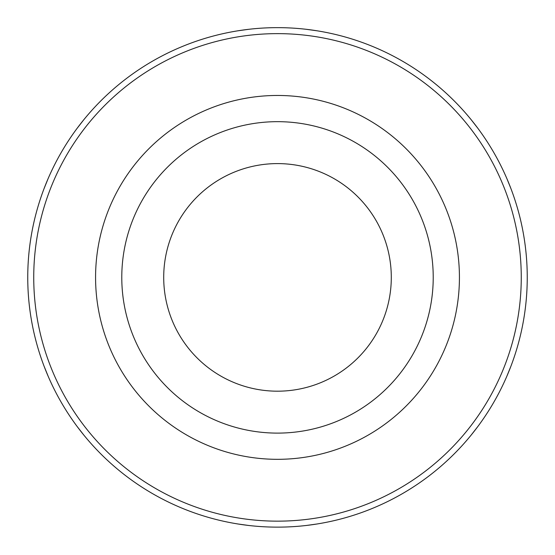<?xml version="1.0" encoding="UTF-8"?>
<svg xmlns="http://www.w3.org/2000/svg" width="555" height="555" viewBox="0 0 555 555"><rect width="100%" height="100%" fill="white"/><g stroke="black" fill="none" stroke-linecap="round" stroke-linejoin="round"><path stroke-width="0.83" d="M391.296 277.389A113.796 113.796 0 0 0 220.606 178.842A113.796 113.796 0 0 0 220.606 375.943A113.796 113.796 0 0 0 391.296 277.389M510.919 366.217A249.75 249.75 0 0 1 27.75 277.389A249.75 249.75 0 0 1 322.656 31.76A249.75 249.75 0 0 1 510.919 366.217L506.784 376.408M477.945 426.379L471.133 435.127M471.133 119.651L477.897 128.337M506.75 178.294L510.919 188.568M121.781 277.389A155.719 155.719 0 0 1 355.36 142.531A155.719 155.719 0 0 1 355.36 412.247A155.719 155.719 0 0 1 121.781 277.389M83.867 435.127L77.103 426.441M48.25 376.484L44.081 366.217M317.287 523.955L306.388 525.467M248.696 525.474L237.713 523.955M44.081 188.568L48.216 178.37M77.055 128.399L83.867 119.651M237.713 30.83L248.612 29.318M306.304 29.311L317.287 30.83M459.429 277.389A181.929 181.929 0 0 1 186.535 434.947A181.929 181.929 0 0 1 186.535 119.838A181.929 181.929 0 0 1 459.429 277.389M33.737 277.389A243.763 243.763 0 0 1 399.378 66.288A243.763 243.763 0 0 1 399.378 488.497A243.763 243.763 0 0 1 33.737 277.389"/></g></svg>
